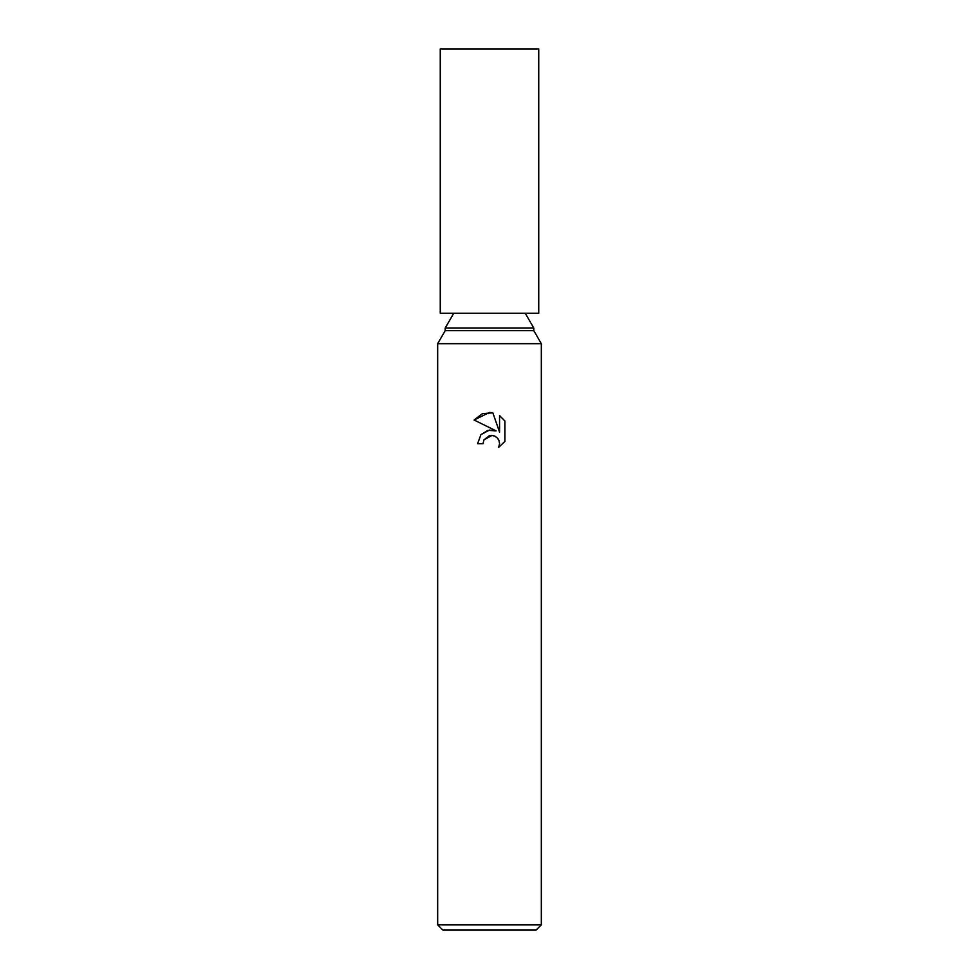 <?xml version="1.0" encoding="UTF-8"?>
<svg xmlns="http://www.w3.org/2000/svg" width="979" height="979" viewBox="0 0 979 979"><rect width="100%" height="100%" fill="white"/><g stroke="black" fill="none" stroke-linecap="round" stroke-linejoin="round"><path stroke-width="1.47" d="M445.188 330.669L533.812 330.669L541.326 343.678L437.674 343.678L445.188 330.669L445.188 328.075L453.73 313.28M445.188 328.075L533.812 328.075L533.812 330.669M525.27 313.28L533.812 328.075M483.026 443.695L477.581 443.695L480.958 434.603L489.5 430.062L496.096 430.87L474.105 420.015L489.5 412.428L492.841 412.795L499.559 432.143L499.559 415.573L504.907 420.97L504.907 441.407L498.703 447.342L499.584 443.634L498.947 440.464L497.161 437.784L494.481 435.985L491.299 435.361L489.5 435.557L483.895 439.938L483.026 443.695L483.895 439.938L492.033 435.386M541.326 924.861L536.149 930.05L442.851 930.05L437.674 924.861L541.326 924.861L541.326 343.678M498.984 440.562L499.584 443.634L498.703 447.342L504.907 441.407M496.096 430.87L487.909 430.368L480.897 434.676M494.579 436.034L495.325 436.401M497.173 437.797L498.262 439.155M504.907 420.97L499.559 415.573M492.841 412.795L482.366 413.701L474.105 420.015M489.5 313.28L538.744 313.28L538.744 48.95L440.256 48.95L440.256 313.28L489.5 313.28M437.674 343.678L437.674 924.861"/></g></svg>
